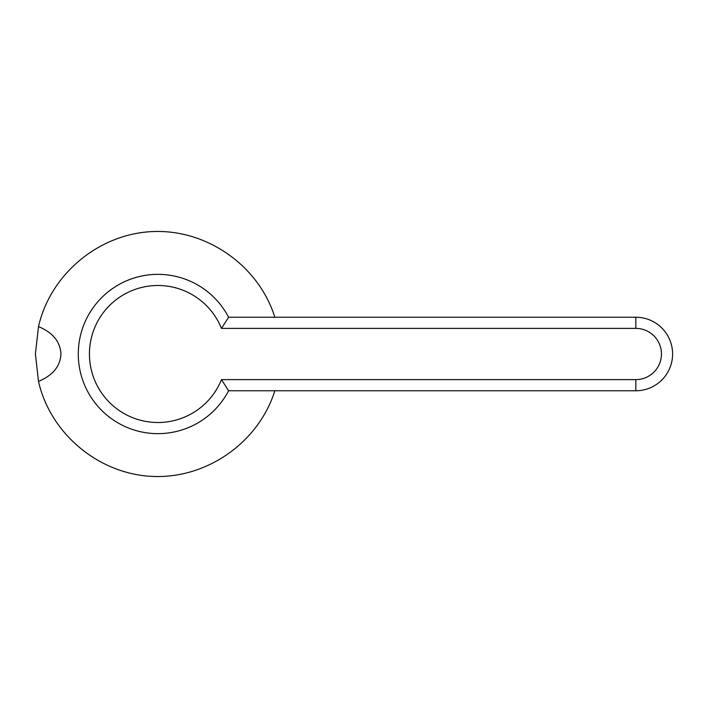<?xml version="1.0" encoding="UTF-8"?>
<svg xmlns="http://www.w3.org/2000/svg" width="708" height="708" viewBox="0 0 708 708"><rect width="100%" height="100%" fill="white"/><g stroke="black" fill="none" stroke-linecap="round" stroke-linejoin="round"><path stroke-width="1.06" d="M228.596 390.763A79.65 79.65 0 0 1 78.287 354A79.65 79.65 0 0 1 228.596 317.237L635.837 317.237A36.763 36.763 0 0 1 672.6 354A36.763 36.763 0 0 1 635.837 390.763L228.596 390.763L221.471 379.612L635.837 379.612A25.612 25.612 0 0 0 661.449 354A25.612 25.612 0 0 0 635.837 328.388L221.471 328.388L228.596 317.237M221.471 328.388A68.499 68.499 0 0 0 89.438 354A68.499 68.499 0 0 0 221.471 379.612M38.498 326.609C52.808 332.565 60.286 341.699 60.95 354C60.286 366.301 52.808 375.435 38.498 381.391L35.4 354L38.498 326.609C50.445 273.987 99.164 233.578 153.087 231.56C207.001 229.304 258.756 265.73 274.837 317.237M274.837 390.763C258.756 442.27 207.001 478.696 153.087 476.44C99.164 474.422 50.445 434.013 38.498 381.391M635.837 328.388L635.837 317.237M635.837 379.612L635.837 390.763"/></g></svg>

